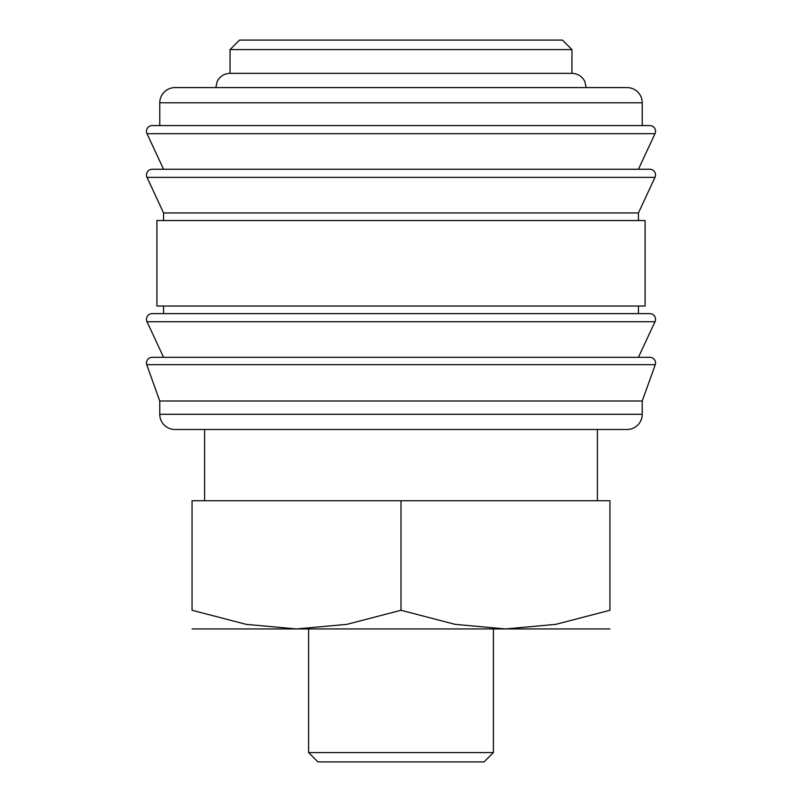 <?xml version="1.0" encoding="UTF-8"?>
<svg xmlns="http://www.w3.org/2000/svg" width="802" height="802" viewBox="0 0 802 802"><rect width="100%" height="100%" fill="white"/><g stroke="black" fill="none" stroke-linecap="round" stroke-linejoin="round"><path stroke-width="1.2" d="M146.475 363.015A5.694 5.694 0 0 1 152.169 357.311L649.831 357.311A5.694 5.694 0 0 1 655.284 364.669L146.716 364.669A5.694 5.694 0 0 1 146.475 363.015M146.475 319.326A5.694 5.694 0 0 1 152.169 313.622L649.831 313.622A5.694 5.694 0 0 1 654.993 321.722L147.007 321.722A5.694 5.694 0 0 1 146.475 319.326M146.475 174.966A5.694 5.694 0 0 1 152.169 169.262L649.831 169.262A5.694 5.694 0 0 1 654.993 177.362L147.007 177.362A5.694 5.694 0 0 1 146.475 174.966M642.232 102.786L642.232 125.573L401 125.573L649.831 125.573A5.694 5.694 0 0 1 654.993 133.683L147.007 133.683A5.694 5.694 0 0 1 152.169 125.573L401 125.573L159.768 125.573L159.768 102.786A15.198 15.198 0 0 1 174.966 87.588L627.034 87.588A15.198 15.198 0 0 1 642.232 102.786L159.768 102.786M642.232 414.293A15.198 15.198 0 0 1 627.034 429.491L174.966 429.491A15.198 15.198 0 0 1 159.768 414.293L642.232 414.293L642.232 401L159.768 401L159.768 414.293M401 220.55L156.921 220.55L156.921 306.023L645.079 306.023L645.079 220.55L401 220.55M654.993 177.362L638.432 212.951L163.568 212.951L163.568 220.55M230.044 49.594L239.547 40.1L562.453 40.1L571.956 49.594L230.044 49.594L230.044 73.343L571.956 73.343C577.731 73.563 582.001 76.23 584.748 81.323L586.202 87.588M609.941 628.938L505.471 628.938L455.145 624.357L401 610.272L346.855 624.357L296.529 628.938L246.204 624.357L192.059 610.272L192.059 500.719L609.941 500.719L609.941 610.272L555.796 624.357L505.471 628.938L192.059 628.938M308.61 752.577L317.933 761.9L484.067 761.9L493.39 752.577L308.61 752.577L308.61 628.938M609.941 610.242C609.941 635.264 609.941 635.264 609.941 610.242M192.059 610.242C192.059 635.264 192.059 635.264 192.059 610.242M401 500.719L401 610.272M654.993 133.683L638.432 169.262L401 169.262M654.993 321.722L638.432 357.311L401 357.311M159.768 401L146.716 364.669M163.568 357.311L147.007 321.722M163.568 306.023L163.568 313.622M163.568 212.951L147.007 177.362M163.568 169.262L147.007 133.683M493.39 628.938L493.39 752.577M204.59 429.491L204.59 500.719M215.798 87.588L217.252 81.323C219.999 76.23 224.269 73.563 230.044 73.343M597.41 429.491L597.41 500.719M571.956 49.594L571.956 73.343M638.432 212.951L638.432 220.55M638.432 306.023L638.432 313.622M642.232 401L655.284 364.669"/></g></svg>
